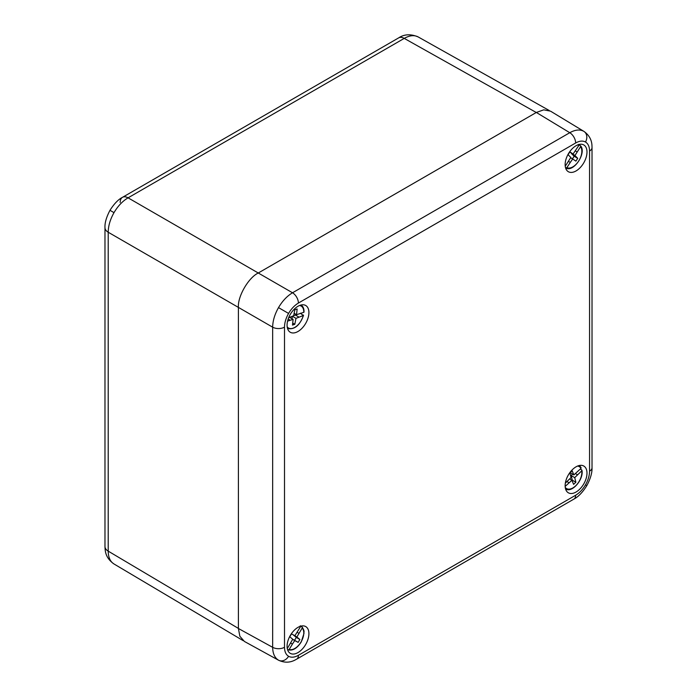 <?xml version="1.0" encoding="UTF-8"?>
<svg xmlns="http://www.w3.org/2000/svg" width="697" height="697" viewBox="0 0 697 697"><rect width="100%" height="100%" fill="white"/><g stroke="black" fill="none" stroke-linecap="round" stroke-linejoin="round"><path stroke-width="1.05" d="M238.409 628.415L108.209 551.135C108.288 557.365 110.213 561.651 114.003 563.978L113.907 563.925C105.491 557.879 105.134 551.405 104.977 546.579L104.977 227.684A11.239 6.491 180 0 0 108.209 232.24L108.209 551.135A11.239 6.491 180 0 1 104.977 546.579M536.272 112.496L404.243 38.387A11.239 6.491 -120 0 0 398.684 37.865C404.269 34.136 410.768 33.822 418.165 36.932L418.27 36.985C414.349 34.867 409.679 35.338 404.243 38.387L128.074 197.835C122.611 201.076 117.924 206.007 114.003 212.646C110.213 219.355 108.288 225.889 108.209 232.24L238.409 307.403L238.409 628.494L272.658 647.321A8.425 4.862 0 0 0 284.507 647.278C284.568 651.643 285.918 654.649 288.575 656.278C291.311 657.759 294.596 657.437 298.403 655.302L575.652 495.236C579.468 492.962 582.744 489.503 585.48 484.859C588.137 480.163 589.496 475.598 589.557 471.155L589.557 151.014C589.496 146.649 588.137 143.643 585.48 142.014C582.744 140.533 579.468 140.855 575.652 142.99L298.403 303.056C294.596 305.33 291.311 308.788 288.575 313.432C285.918 318.128 284.568 322.694 284.507 327.137L284.507 647.278M238.409 628.494L239.846 636.23L244.394 641.449L278.504 660.19C274.714 657.863 272.762 653.568 272.658 647.321L272.658 327.181C272.762 320.847 274.714 314.33 278.504 307.621C282.424 300.982 287.094 296.033 292.522 292.775L569.771 132.709C575.234 129.677 579.93 129.224 583.842 131.341L584.034 131.454M297.994 306.262A15.447 8.922 120 0 0 287.974 319.635A15.447 8.922 120 0 0 290.013 332.094A15.447 8.922 120 0 0 297.994 331.484A15.447 8.922 120 0 0 308.152 317.64A15.447 8.922 120 0 0 305.46 305.356A15.447 8.922 120 0 0 297.994 306.262M297.994 627.352A15.447 8.922 -60 0 1 305.46 626.437A15.447 8.922 -60 0 1 308.152 638.731A15.447 8.922 -60 0 1 297.994 652.575A15.447 8.922 -60 0 1 290.013 653.185A15.447 8.922 -60 0 1 287.974 640.726A15.447 8.922 -60 0 1 297.994 627.352M576.062 170.939A15.447 8.922 -60 0 1 568.09 171.549A15.447 8.922 -60 0 1 566.042 159.09A15.447 8.922 -60 0 1 576.062 145.717A15.447 8.922 -60 0 1 583.528 144.81A15.447 8.922 -60 0 1 586.229 157.095A15.447 8.922 -60 0 1 576.062 170.939M576.062 492.03A15.447 8.922 120 0 0 586.229 478.186A15.447 8.922 120 0 0 583.528 465.901A15.447 8.922 120 0 0 576.062 466.807A15.447 8.922 120 0 0 566.042 480.181A15.447 8.922 120 0 0 568.09 492.64A15.447 8.922 120 0 0 576.062 492.03M575.652 142.99A8.425 4.862 60 0 0 569.771 132.709L536.341 112.461L258.265 273.006L292.522 292.775A8.425 4.862 60 0 1 298.403 303.056M536.341 112.461L543.765 109.838L550.56 111.171L584.008 131.437C589.2 135.166 591.858 140.062 591.988 146.126L592.023 147.572A8.425 4.862 0 0 1 589.557 151.014M284.507 327.137A8.425 4.862 0 0 1 272.658 327.181L238.409 307.403C237.52 296.565 248.446 277.65 258.265 273.006L128.074 197.835A11.239 6.491 -120 0 0 122.515 197.312L122.515 197.312A11.239 6.491 -120 0 0 120.18 202.452M565.241 487.395A12.668 7.319 120 0 0 575.992 485.495A12.668 7.319 120 0 0 581.734 470.832L574.72 477.628L575.87 482.237L573.596 484.371L571.932 480.259L565.154 486.41M565.354 483.099L571.052 477.541L569.902 472.932L572.176 470.797L573.849 474.91L580.958 468.436A12.668 7.319 120 0 0 577.56 466.058M581.742 469.97L581.734 470.832L581.742 469.97L580.322 469.037M566.975 481.575L569.04 482.768M569.667 478.944L571.932 480.259M570.198 472.662L573.849 474.91M577.508 474.805L575.391 473.577M572.533 474.16L571.148 475.572L574.72 477.628M571.148 475.572L572.289 480.172L575.87 482.237M580.967 467.574L580.958 468.436L580.967 467.574A13.513 7.798 -60 0 0 579.32 465.709L579.085 465.552A13.513 7.798 -60 0 1 579.32 465.709L581.141 467.757M292.435 644.08L289.194 649.43A12.668 7.319 120 0 0 300.912 642.19A12.668 7.319 120 0 0 302.193 627.997L296.887 637.023L299.876 639.48L298.133 642.364L294.735 640.56L292.435 644.08L290.614 643.026M287.173 647.94A12.668 7.319 120 0 0 287.443 648.262L292.749 639.236L289.752 636.77L291.503 633.895L294.892 635.699L300.433 626.83A12.668 7.319 120 0 0 299.492 626.603M302.193 627.997L302.071 626.943L300.86 626.133M287.486 649.482L288.244 649.857C292.879 650.893 297.218 648.245 301.261 641.911L304.005 633.329C303.578 631.386 305.164 632.196 302.167 627.03L302.071 626.943M292.67 639.367L294.735 640.56M298.952 633.346L297.122 632.292M293.359 634.88L296.887 637.023M293.306 634.958L296.303 637.415L294.552 640.299L298.133 642.364M294.552 640.299L292.705 639.315M296.303 637.415L299.876 639.48M300.311 625.775L300.433 626.83M288.192 649.831L289.194 649.43M287.173 326.849A12.668 7.319 120 0 0 295.772 326.771A12.668 7.319 120 0 0 303.282 315.549L295.981 318.346L294.822 324.271L292.487 325.107L293.106 319.365L287.565 321.134M288.663 317.71L293.655 315.732L294.805 309.799L297.149 308.971L296.53 314.704L303.77 312.334A12.668 7.319 120 0 0 299.492 305.513M303.308 315.009L303.282 315.549L300.451 313.214M288.175 319.017L290.213 320.193M289.63 317.362L293.106 319.365M294.125 313.319L296.53 314.704M298.935 317.091L295.362 315.027L292.4 316.281L295.981 318.346M292.4 316.281L291.93 318.695M292.705 323.051L294.822 324.271M296.425 314.652L295.362 315.027M303.796 311.803L303.77 312.334L303.796 311.803M570.285 162.41L566.87 167.637A12.668 7.319 120 0 0 578.588 161.181A12.668 7.319 120 0 0 580.549 146.71L574.947 155.536L577.726 158.315L575.888 161.12L572.69 158.986L570.285 162.41L568.447 161.355M565.241 166.261L570.826 157.452L568.046 154.682L569.893 151.868L573.082 154.002L578.902 145.359A12.668 7.319 120 0 0 577.56 144.967M580.549 146.71L580.444 145.673L579.059 144.749M565.572 167.881L566.87 167.637M570.625 157.792L572.69 158.986M569.754 152.077L573.082 154.002M577.133 151.929L575.286 150.866M571.575 153.131L574.947 155.536M571.374 153.471L574.145 156.25L577.726 158.315M574.145 156.25L572.446 158.846M565.842 168.021C573.744 172.734 586.857 152.713 580.575 145.795L580.444 145.673M578.806 144.323L578.902 145.359M398.684 37.865L122.515 197.312C118.316 199.42 114.134 203.751 109.969 210.32L114.003 212.646M583.842 131.341A8.425 6.883 120 0 1 585.48 142.014M278.504 307.621L288.575 313.432M575.652 495.236A8.425 4.862 60 0 1 573.91 499.096C578.405 496.726 582.709 492.239 586.822 485.635L585.48 484.859M573.91 499.096L296.661 659.162A8.425 4.862 60 0 0 298.403 655.302M278.504 660.19A8.425 6.883 -60 0 0 288.575 656.278M589.557 471.155A8.425 4.862 0 0 0 592.023 467.713L592.023 147.572M287.748 328.548A13.513 7.798 -60 0 1 287.495 328.409L287.748 328.548C294.57 329.786 299.832 325.386 303.517 315.34M418.165 36.932L549.253 110.509M113.907 563.925L243.175 640.656M109.969 210.32C106.371 217.211 104.698 222.996 104.977 227.684M278.678 660.286C284.498 662.917 290.074 662.769 295.389 659.85L296.661 659.162M586.822 485.635C590.481 478.761 592.215 472.793 592.023 467.713M565.825 489.094C572.307 492.997 583.842 479.153 581.96 470.292M304.014 312.099C304.119 308.867 303.204 306.549 301.252 305.164"/></g></svg>
